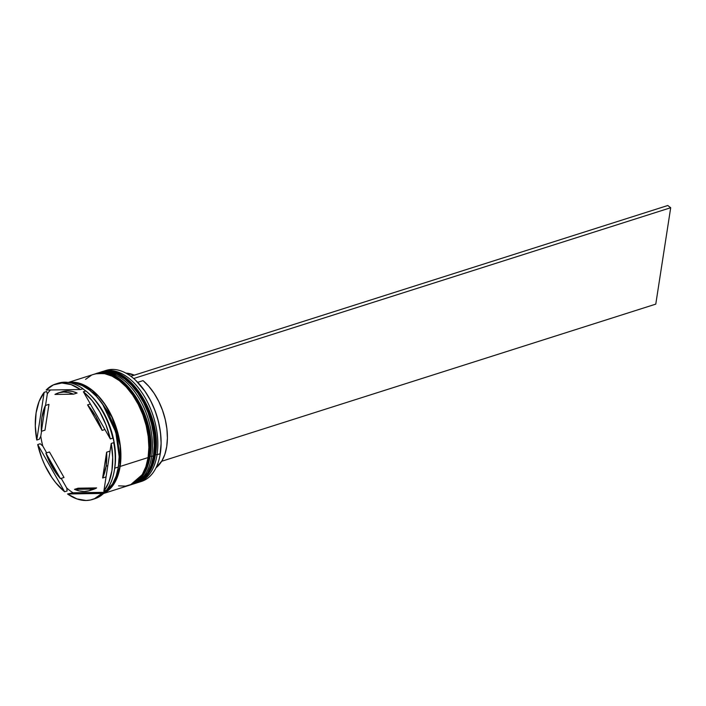 <?xml version="1.0" encoding="UTF-8"?>
<svg xmlns="http://www.w3.org/2000/svg" width="706" height="706" viewBox="0 0 706 706"><rect width="100%" height="100%" fill="white"/><g stroke="black" fill="none" stroke-linecap="round" stroke-linejoin="round"><path stroke-width="1.06" d="M133.752 385.485L140 393.304L145.462 402.429L149.937 412.507L153.228 423.15L155.232 433.961L155.867 444.506L155.099 454.39A1.394 0.724 -171.2 0 1 155.408 454.946A1.394 0.724 -171.2 0 1 154.896 455.396L149.619 471.414L136.099 483.133A58.254 34.409 -107.6 0 0 154.896 455.396L154.543 455.511A1.394 0.724 -171.2 0 1 153.511 455.555A1.394 0.724 8.8 0 0 154.543 455.511A58.254 34.409 72.4 0 1 135.746 483.248L149.257 471.529L154.896 455.396A58.254 34.409 -107.6 0 0 140.723 394.742A58.254 34.409 -107.6 0 0 100.79 372.097A58.254 34.409 -107.6 0 0 100.614 372.159M99.899 372.389L100.428 372.212A58.254 34.409 72.4 0 1 140.37 394.857A58.254 34.409 72.4 0 1 154.543 455.511L154.588 433.846L145.339 403.585L135.861 388.618L123.965 377.286L111.495 371.727L100.428 372.212L111.848 371.612L124.327 377.172L136.223 388.503L145.692 403.47L154.941 433.731L154.896 455.396A1.394 0.724 8.8 0 0 155.408 454.946C153.908 464.451 150.599 471.873 145.489 477.221L136.099 483.133A58.254 34.409 -107.6 0 1 135.923 483.186L135.384 483.345M121.997 376.007L119.87 374.904M155.099 454.39L153.078 422.55L144.889 401.335L130.804 382.537M139.611 478.191L145.789 469.393M128.377 387.197L134.625 395.016L140.088 404.141L144.554 414.219L147.854 424.862L149.857 435.664L150.493 446.218L149.725 456.102A1.394 0.724 -171.2 0 1 150.034 456.658A1.394 0.724 -171.2 0 1 149.522 457.109L144.245 473.126L130.725 484.845A58.254 34.409 -107.6 0 0 149.522 457.109L149.169 457.223A58.254 34.409 72.4 0 1 130.372 484.96L143.883 473.241L149.522 457.109A58.254 34.409 -107.6 0 0 135.349 396.454A58.254 34.409 -107.6 0 0 95.416 373.809A58.254 34.409 -107.6 0 0 95.231 373.871M130.548 484.898A58.254 34.409 -107.6 0 0 130.725 484.845L140.115 478.933C145.224 473.585 148.534 466.163 150.034 456.658C157.632 417.828 122.438 362.999 95.416 373.809L106.474 373.315L118.943 378.884L130.848 390.215L140.317 405.182L149.566 435.443L149.522 457.109A1.394 0.724 8.8 0 0 150.034 456.658M94.525 374.101L95.054 373.924A58.254 34.409 72.4 0 1 134.996 396.569A58.254 34.409 72.4 0 1 149.169 457.223L149.213 435.558L139.964 405.297L130.486 390.33L118.59 378.998L106.121 373.43L95.416 373.809M116.622 377.719L114.496 376.616M148.136 457.267A1.394 0.724 8.8 0 0 149.169 457.223M102.449 403.832L115.793 432.16L119.129 456.279L115.793 432.16L102.449 403.832M135.887 380.543L144.995 391.265L150.554 400.54L155.091 410.786L158.444 421.606L160.483 432.584L161.118 443.306L159.883 455.935A57.795 34.135 -107.6 0 0 159.918 455.749A57.795 34.135 -107.6 0 0 160.341 453.358L160.28 453.693A58.254 34.409 72.4 0 1 159.847 456.102A58.254 34.409 72.4 0 1 139.841 481.871M157.05 454.717L155.479 454.452L157.05 454.717A58.254 34.409 72.4 0 1 138.252 482.454A58.254 34.409 72.4 0 1 137.185 482.763A58.254 34.409 -107.6 0 0 157.05 454.717L160.28 453.693L157.05 454.717A58.254 34.409 -107.6 0 0 142.391 393.321A58.254 34.409 -107.6 0 0 101.885 371.78A58.254 34.409 72.4 0 1 102.944 371.418A58.254 34.409 72.4 0 1 142.877 394.063A58.254 34.409 72.4 0 1 157.05 454.717M151.675 456.429L150.104 456.164L151.675 456.429A58.254 34.409 72.4 0 1 132.878 484.157A58.254 34.409 72.4 0 1 131.801 484.466A58.254 34.409 -107.6 0 0 151.675 456.429L153.467 455.855L151.675 456.429A58.254 34.409 -107.6 0 0 137.017 395.025A58.254 34.409 -107.6 0 0 96.51 373.492A58.254 34.409 72.4 0 1 97.56 373.13A58.254 34.409 72.4 0 1 137.502 395.766A58.254 34.409 72.4 0 1 151.675 456.429M40.772 436.255L39.28 439.247L36.774 440.041L44.16 392.342L46.667 391.539L47.337 393.851A59.189 34.956 72.4 0 1 50.488 389.977A59.189 34.956 -107.6 0 0 47.337 393.851L45.537 405.465L47.337 393.851L46.667 391.539L44.16 392.342L39.104 401.414L36.094 412.86A60.584 35.785 72.4 0 1 44.16 392.342L36.774 440.041A60.584 35.785 72.4 0 1 36.094 412.86L35.3 425.992L36.774 440.041L39.28 439.247L40.772 436.255A59.189 34.956 -107.6 0 0 42.784 446.042A59.189 34.956 72.4 0 1 40.772 436.255L41.539 431.269L40.772 436.255M40.216 443.765L42.784 446.042L46.667 452.846L42.784 446.042L40.216 443.765L37.7 444.559L42.007 458.573L44.884 465.263L51.873 477.503L55.88 482.878L64.634 491.755L37.7 444.559L40.216 443.765M66.726 487.996L67.141 490.952L64.634 491.755A60.584 35.785 72.4 0 1 37.7 444.559L64.634 491.755L67.141 490.952L66.726 487.996A59.189 34.956 -107.6 0 0 73.036 492.806A59.189 34.956 72.4 0 1 66.726 487.996L61.228 478.368L66.726 487.996M92.371 499.486L94.878 498.692A60.584 35.785 -107.6 0 0 104.373 492.664L101.867 493.459A60.584 35.785 72.4 0 1 92.371 499.486A60.584 35.785 72.4 0 1 67.547 493.979L76.91 498.913L86.106 500.492L90.465 499.998L94.586 498.648L101.867 493.459L67.547 493.979L73.036 492.806L104.373 492.664A60.584 35.785 72.4 0 1 93.607 499.054M105.168 490.749A59.189 34.956 72.4 0 1 103.544 492.347L104.373 492.664L101.867 493.459L67.547 493.979L73.036 492.806L103.544 492.347A59.189 34.956 -107.6 0 0 105.168 490.749M114.425 469.852A60.584 35.785 72.4 0 1 113.984 472.358A60.584 35.785 72.4 0 1 106.359 490.37A60.584 35.785 -107.6 0 0 114.425 469.852A60.584 35.785 -107.6 0 0 113.745 442.662L111.23 443.456L103.853 491.164L108.9 482.083L111.919 470.646L112.704 457.514L111.23 443.456A60.584 35.785 72.4 0 1 103.853 491.164L106.359 490.37L103.853 491.164L111.23 443.456L113.745 442.662A60.584 35.785 72.4 0 1 114.425 469.852L114.76 468.166L114.425 469.852M113.984 472.358L114.337 470.584A58.254 34.409 -107.6 0 0 114.76 468.166A58.254 34.409 72.4 0 1 114.151 471.458M138.252 482.454L141.482 481.421A58.254 34.409 -107.6 0 0 160.28 453.693A58.254 34.409 -107.6 0 0 146.107 393.03A58.254 34.409 -107.6 0 0 106.165 370.394L102.944 371.418M132.878 484.157L134.669 483.592A58.254 34.409 -107.6 0 0 153.467 455.855A58.254 34.409 -107.6 0 0 139.294 395.201A58.254 34.409 -107.6 0 0 99.352 372.556A58.254 34.409 -107.6 0 0 98.469 372.865M120.135 466.454A58.254 34.409 72.4 0 1 103.817 493.22L109.765 489.099L114.443 483.16L117.946 475.517L120.135 466.454L148.092 457.567L120.135 466.454L120.92 456.332L120.276 445.521L118.22 434.446L114.84 423.538L110.268 413.213L104.664 403.867L98.258 395.854L91.295 389.491L84.04 385.017L76.769 382.599L68.614 382.52A58.254 34.409 72.4 0 1 107.1 407.6A58.254 34.409 72.4 0 1 120.135 466.454M103.535 493.494L129.295 485.304A58.254 34.409 -107.6 0 0 148.092 457.567A58.254 34.409 -107.6 0 0 133.919 396.913A58.254 34.409 -107.6 0 0 93.977 374.268L68.226 382.458M118.343 467.028L114.76 468.166L118.343 467.028A58.254 34.409 -107.6 0 0 106.588 410.336A58.254 34.409 -107.6 0 0 69.947 382.767L74.977 383.173L82.249 385.582L89.503 390.065L96.466 396.428L102.873 404.441L108.468 413.787L113.048 424.112L116.428 435.02L118.484 446.095L119.129 456.897L118.343 467.028A58.254 34.409 -107.6 0 1 104.214 492.603L107.965 489.673L112.651 483.734L116.155 476.091L118.343 467.028M103.994 492.876L109.659 488.896L114.319 482.983L117.814 475.367L119.985 466.348L120.77 456.261L120.126 445.495L118.087 434.464L114.716 423.6L110.154 413.319L104.585 404.008L98.205 396.031L91.268 389.686L84.032 385.229L76.795 382.828L69.312 382.634L80.458 383.782L92.451 390.621L112.007 417.105L120.161 445.795L119.985 466.348A1.165 0.609 8.8 0 0 118.484 466.039A1.165 0.609 -171.2 0 1 119.985 466.348L115.466 480.936L104.32 492.717M110.048 451.099L106.624 452.193A51.264 30.279 72.4 0 1 106.085 466.198L107.797 465.651L106.085 466.198A51.264 30.279 72.4 0 1 102.626 477.988L106.059 476.903L102.626 477.988L106.085 466.198L106.624 452.193L102.626 477.988L106.624 452.193L110.048 451.099M134.325 375.168A50.797 30.005 -107.6 0 0 125.924 373.139L134.325 375.168M64.017 477.485L60.434 478.624A51.264 30.279 72.4 0 1 45.872 453.102L49.455 451.964L64.017 477.485L60.434 478.624L45.872 453.102L48.732 460.268L56.092 473.179L60.434 478.624L45.872 453.102L49.455 451.964L64.017 477.485M44.972 430.175L41.389 431.313A51.264 30.279 72.4 0 1 45.378 405.509L48.961 404.37L44.972 430.175L41.389 431.313L45.378 405.509L41.928 417.299L41.283 424.103L41.389 431.313L45.378 405.509L48.961 404.37L44.972 430.175M58.466 392.898A51.264 30.279 72.4 0 0 54.953 394.442L73.512 394.169L68.579 392.545L63.769 392.042L59.189 392.686L54.953 394.442L73.512 394.169L77.095 393.021A51.264 30.279 -107.6 0 0 62.049 391.759L58.466 392.898A51.264 30.279 72.4 0 1 73.512 394.169L77.095 393.021L72.162 391.406L67.352 390.903L62.772 391.539M90.359 403.991L87.57 404.882A51.264 30.279 72.4 0 1 102.132 430.404L104.929 429.513L102.132 430.404L95.848 416.496L87.57 404.882L102.132 430.404L87.57 404.882L90.359 403.991M56.912 383.658A60.584 35.785 72.4 0 1 82.964 388.732L80.458 389.527L46.146 390.039L80.458 389.527L71.094 384.594L61.907 383.005L53.427 384.858L46.146 390.039A60.584 35.785 72.4 0 1 55.642 384.011A60.584 35.785 72.4 0 1 80.458 389.527L82.964 388.732A60.584 35.785 -107.6 0 0 58.148 383.217L55.642 384.011M88.956 393.674A60.584 35.785 72.4 0 0 85.885 390.956L83.379 391.751L110.304 438.938L105.997 424.933L99.82 411.898L92.124 400.62L83.379 391.751A60.584 35.785 72.4 0 1 110.304 438.938L112.81 438.144A60.584 35.785 -107.6 0 0 85.885 390.956L83.379 391.751L110.304 438.938L112.81 438.144L112.395 435.178A59.189 34.956 72.4 0 1 114.407 444.965L113.745 442.662L114.407 444.965A59.189 34.956 -107.6 0 0 112.395 435.178L112.81 438.144A60.584 35.785 72.4 0 0 88.956 393.674L90.271 394.919A58.254 34.409 -107.6 0 0 89.618 394.31A58.254 34.409 72.4 0 1 114.76 468.166A58.254 34.409 -107.6 0 0 90.271 394.919M118.555 485.852L125.562 486.116L132.031 484.21L137.714 480.212L142.4 474.273L145.904 466.631L148.092 457.567L148.878 447.436L148.225 436.626L146.177 425.559L142.797 414.651L138.217 404.326L132.622 394.972L126.215 386.967L119.252 380.596L111.989 376.121L104.717 373.712L97.71 373.456L93.827 374.312M91.242 375.363L85.558 379.36M134.511 483.636L137.405 482.498L143.089 478.5L147.775 472.561L151.278 464.919L153.467 455.855L154.252 445.724L153.608 434.922L151.552 423.847L148.172 412.939L143.592 402.614L137.997 393.268L131.59 385.255L124.627 378.893L117.364 374.418L110.092 372L103.094 371.744L99.202 372.609M82.734 388.803A59.189 34.956 72.4 0 1 85.77 390.992A59.189 34.956 -107.6 0 0 82.734 388.803M104.576 370.968A58.254 34.409 72.4 0 1 135.79 380.446A58.254 34.409 72.4 0 1 160.28 453.693L160.341 453.358A57.795 34.135 -107.6 0 0 136.046 380.693A57.795 34.135 -107.6 0 0 135.923 380.569M89.538 490.608L93.13 489.47A51.264 30.279 -107.6 0 0 96.643 487.917L93.051 489.064A51.264 30.279 72.4 0 1 89.538 490.608A51.264 30.279 72.4 0 1 74.501 489.337L78.084 488.199L96.643 487.917L92.398 489.682M93.051 489.064L74.501 489.337L79.434 490.961L84.243 491.455L88.815 490.82L93.051 489.064L74.501 489.337L78.084 488.199L96.643 487.917L93.051 489.064M143.027 380.64L137.705 382.334L143.027 380.64A50.797 30.005 -107.6 0 1 166.572 426.353A50.797 30.005 -107.6 0 1 156.017 467.769L161.965 460.815L164.886 454.285L166.722 446.598L167.401 438.038L166.907 428.904L165.257 419.54L162.504 410.274L158.753 401.44L154.146 393.374L148.834 386.358L143.027 380.64M667.788 205.508L130.839 376.272L667.788 205.508L670.7 207.723L133.663 378.522L670.7 207.723L667.788 205.508M161.7 461.265L655.777 304.127L670.7 207.723L655.777 304.127L161.7 461.265M135.208 483.407L136.099 483.133M155.408 454.946C163.007 416.125 127.812 361.287 100.79 372.097M129.833 485.119L130.725 484.845M97.56 373.13L99.352 372.556"/></g></svg>
